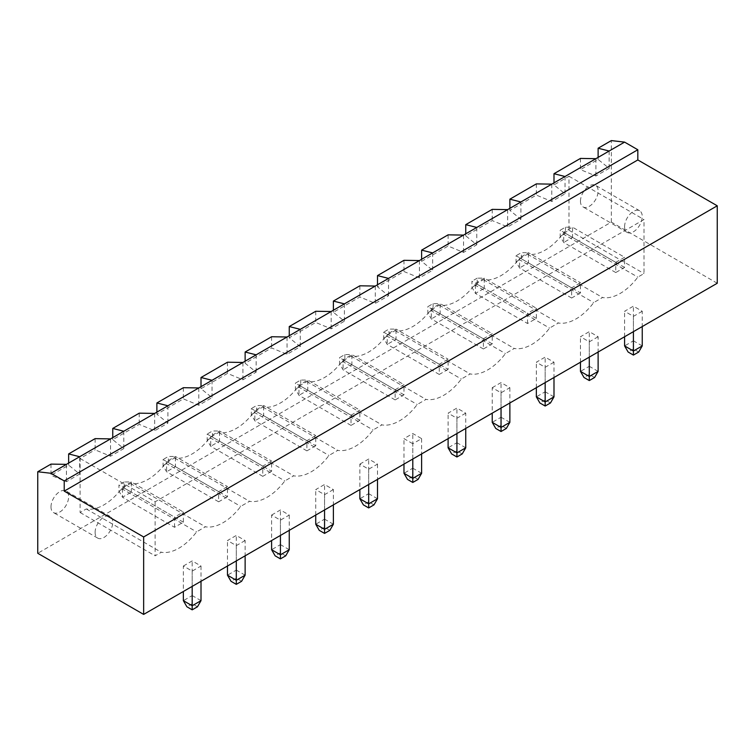 <?xml version="1.0" encoding="UTF-8"?>
<svg xmlns="http://www.w3.org/2000/svg" width="755" height="755" viewBox="0 0 755 755"><rect width="100%" height="100%" fill="white"/><g stroke="black" fill="none" stroke-linecap="round" stroke-linejoin="round"><path stroke-width="0.57" stroke-dasharray="3.77 2.83" d="M717.25 283.248L611.352 222.102L37.75 553.273M465.75 413.164L456.926 418.261L448.102 413.164L456.926 408.068L465.75 413.164L465.75 428.453M492.222 387.692L501.046 382.596L509.87 387.692L501.046 392.789L492.222 387.692L492.222 413.164M553.991 362.211L545.167 367.308L536.343 362.211L545.167 357.124L553.991 362.211L553.991 377.5M412.796 443.732L403.972 438.636L412.796 433.54L421.62 438.636L412.796 443.732L412.796 459.021M271.602 515.061L280.426 509.965L289.25 515.061L280.426 520.157L271.602 515.061L271.602 540.533M333.38 489.589L324.556 494.685L315.732 489.589L324.556 484.493L333.38 489.589L333.38 504.869M359.852 464.117L368.676 459.021L377.5 464.117L368.676 469.204L359.852 464.117L359.852 489.589M183.361 566.014L192.185 560.918L201.009 566.014L192.185 571.11L183.361 566.014L183.361 591.486M245.13 540.533L236.306 545.629L227.481 540.533L236.306 535.446L245.13 540.533L245.13 555.822M598.12 336.739L589.296 341.836L580.463 336.739L589.296 331.643L598.12 336.739L598.12 352.028M642.241 311.268L633.417 316.364L624.593 311.268L633.417 306.171L642.241 311.268L642.241 326.556M611.352 222.102L611.352 140.59M50.991 464.108L50.991 475.32L66.431 481.69L79.671 474.046L68.639 465.127L50.991 475.32M68.639 463.089L68.639 465.127M95.111 438.636L95.111 449.848L110.551 456.218L123.792 448.574L112.759 439.655L139.231 424.376L154.681 430.737L167.912 423.102L156.88 414.184L183.361 398.895L198.801 405.265L212.042 397.621L201.009 388.712L227.481 373.423L242.921 379.793L256.162 372.149L245.13 363.231L271.602 347.951L287.051 354.322L300.282 346.677L289.25 337.759L315.732 322.479L331.171 328.84L344.412 321.205L333.38 312.287L359.852 296.998L375.292 303.368L388.532 295.724L377.5 286.815L403.972 271.526L419.421 277.897L432.653 270.252L421.62 261.334L448.102 246.055L463.542 252.425L476.773 244.78L465.75 235.862L492.222 220.573L507.662 226.944L520.903 219.299L509.87 210.39L536.343 195.101L551.792 201.472L565.023 193.827L553.991 184.909L568.996 176.255L568.996 230.256L562.815 233.823A45.347 26.18 -60 0 1 527.519 254.209L518.694 259.295A45.347 26.18 -60 0 1 483.398 279.68L474.574 284.777A45.347 26.18 -60 0 1 439.268 305.152L430.444 310.248A45.347 26.18 -60 0 1 395.148 330.624L386.324 335.72A45.347 26.18 -60 0 1 351.028 356.105L342.204 361.201A45.347 26.18 -60 0 1 306.898 381.577L298.074 386.673A45.347 26.18 -60 0 1 262.778 407.049L253.954 412.145A45.347 26.18 -60 0 1 218.657 432.521L209.833 437.617A45.347 26.18 -60 0 1 174.537 458.002L165.704 463.098A45.347 26.18 -60 0 1 130.407 483.474L121.583 488.57A45.347 26.18 -60 0 1 86.287 508.945L80.105 512.513L80.105 458.511L95.111 449.848M553.991 182.87L553.991 184.909M580.463 158.418L580.463 169.63L595.912 176L609.143 168.356L598.12 159.437L580.463 169.63M598.12 157.399L598.12 159.437M456.926 418.261L456.926 433.54M448.102 438.636L448.102 413.164M465.75 447.809L456.926 442.713L456.926 408.068M462.22 453.925L456.926 450.867L456.926 442.713L448.102 447.809M509.87 422.338L501.046 417.241L501.046 382.596M506.341 428.453L501.046 425.395L501.046 417.241L492.222 422.338M509.87 387.692L509.87 402.972M501.046 392.789L501.046 408.068M545.167 367.308L545.167 382.596M536.343 387.692L536.343 362.211M553.991 396.866L545.167 391.769L545.167 357.124M550.461 402.972L545.167 399.914L545.167 391.769L536.343 396.866M403.972 464.117L403.972 438.636M421.62 473.281L412.796 468.194L412.796 433.54M418.091 479.397L412.796 476.339L412.796 468.194L403.972 473.281M421.62 438.636L421.62 453.925M289.25 549.706L280.426 544.61L280.426 509.965M285.72 555.822L280.426 552.764L280.426 544.61L271.602 549.706M289.25 515.061L289.25 530.35M280.426 520.157L280.426 535.446M324.556 494.685L324.556 509.965M315.732 515.061L315.732 489.589M333.38 524.234L324.556 519.138L324.556 484.493M329.85 530.35L324.556 527.292L324.556 519.138L315.732 524.234M377.5 498.762L368.676 493.666L368.676 459.021M373.97 504.869L368.676 501.82L368.676 493.666L359.852 498.762M377.5 464.117L377.5 479.397M368.676 469.204L368.676 484.493M201.009 600.659L192.185 595.563L192.185 560.918M197.48 606.775L192.185 603.717L192.185 595.563L183.361 600.659M201.009 566.014L201.009 581.293M192.185 571.11L192.185 586.39M236.306 545.629L236.306 560.918M227.481 566.014L227.481 540.533M245.13 575.178L236.306 570.091L236.306 535.446M241.6 581.293L236.306 578.236L236.306 570.091L227.481 575.178M589.296 341.836L589.296 357.124M580.463 362.211L580.463 336.739M598.12 371.384L589.296 366.288L589.296 331.643M594.591 377.5L589.296 374.442L589.296 366.288L580.463 371.384M633.417 316.364L633.417 331.643M624.593 336.739L624.593 311.268M642.241 345.913L633.417 340.816L633.417 306.171M638.711 352.028L633.417 348.97L633.417 340.816L624.593 345.913M609.143 151.028L609.143 168.356M66.431 464.363L66.431 481.69M595.912 158.673L595.912 176M79.671 456.728L79.671 474.046M565.023 176.51L565.023 193.827M80.105 458.511L155.115 501.811L644.006 219.554L644.006 273.565L637.824 277.132A45.347 26.18 -60 0 1 602.528 297.508L593.704 302.604A45.347 26.18 -60 0 1 558.407 322.989L549.583 328.076A45.347 26.18 -60 0 1 514.287 348.461L505.454 353.557A45.347 26.18 -60 0 1 470.157 373.933L461.333 379.029A45.347 26.18 -60 0 1 426.037 399.404L417.213 404.501A45.347 26.18 -60 0 1 381.917 424.886L373.083 429.982A45.347 26.18 -60 0 1 337.787 450.357L328.963 455.454A45.347 26.18 -60 0 1 293.667 475.829L284.843 480.926A45.347 26.18 -60 0 1 249.546 501.311L240.713 506.397A45.347 26.18 -60 0 1 205.417 526.782L196.593 531.879A45.347 26.18 -60 0 1 161.296 552.254L155.115 555.822L155.115 501.811M568.996 176.255L644.006 219.554M110.551 438.891L110.551 456.218M568.996 230.256L644.006 273.565M562.815 233.823L637.824 277.132M80.105 512.513L155.115 555.822M527.519 254.209L602.528 297.508M86.287 508.945L161.296 552.254M518.694 259.295L593.704 302.604M121.583 488.57L196.593 531.879M483.398 279.68L558.407 322.989M130.407 483.474L205.417 526.782M474.574 284.777L549.583 328.076M165.704 463.098L240.713 506.397M439.268 305.152L514.287 348.461M174.537 458.002L249.546 501.311M430.444 310.248L505.454 353.557M209.833 437.617L284.843 480.926M395.148 330.624L470.157 373.933M218.657 432.521L293.667 475.829M386.324 335.72L461.333 379.029M253.954 412.145L328.963 455.454M351.028 356.105L426.037 399.404M262.778 407.049L337.787 450.357M342.204 361.201L417.213 404.501M298.074 386.673L373.083 429.982M306.898 381.577L381.917 424.886M50.991 506.907A12.476 7.201 -60 0 1 56.436 494.355A12.476 7.201 -60 0 1 66.053 491.005A12.476 7.201 -60 0 1 66.053 505.416A12.476 7.201 -60 0 1 53.567 512.626A12.476 7.201 -60 0 1 50.991 506.907M580.463 201.217A12.476 7.201 -60 0 1 585.918 188.656A12.476 7.201 -60 0 1 595.535 185.315A12.476 7.201 -60 0 1 595.535 199.726A12.476 7.201 -60 0 1 583.049 206.927A12.476 7.201 -60 0 1 580.463 201.217M456.926 450.867L451.632 453.925M501.046 425.395L495.752 428.453M545.167 399.914L539.872 402.972M412.796 476.339L407.502 479.397M280.426 552.764L275.131 555.822M324.556 527.292L319.261 530.35M368.676 501.82L363.382 504.869M192.185 603.717L186.891 606.775M236.306 578.236L231.011 581.293M589.296 374.442L584.002 377.5M633.417 348.97L628.122 352.028M551.792 184.144L551.792 201.472M507.662 209.626L507.662 226.944M520.903 201.981L520.903 219.299M123.792 431.247L123.792 448.574M463.542 235.098L463.542 252.425M476.773 227.453L476.773 244.78M154.681 413.419L154.681 430.737M167.912 405.775L167.912 423.102M419.421 260.569L419.421 277.897M432.653 252.925L432.653 270.252M198.801 387.947L198.801 405.265M212.042 380.303L212.042 397.621M375.292 286.051L375.292 303.368M388.532 278.406L388.532 295.724M242.921 362.466L242.921 379.793M256.162 354.831L256.162 372.149M331.171 311.522L331.171 328.84M344.412 303.878L344.412 321.205M287.051 336.994L287.051 354.322M300.282 329.35L300.282 346.677M112.759 437.617L112.759 439.655M139.231 413.164L139.231 424.376M156.88 412.145L156.88 414.184M183.361 387.692L183.361 398.895M201.009 386.673L201.009 388.712M227.481 362.211L227.481 373.423M245.13 361.192L245.13 363.231M271.602 336.739L271.602 347.951M289.25 335.72L289.25 337.759M315.732 311.268L315.732 322.479M333.38 310.248L333.38 312.287M359.852 285.796L359.852 296.998M377.5 284.777L377.5 286.815M403.972 260.315L403.972 271.526M421.62 259.295L421.62 261.334M448.102 234.843L448.102 246.055M465.75 233.823L465.75 235.862M492.222 209.371L492.222 220.573M509.87 208.352L509.87 210.39M536.343 183.89L536.343 195.101M448.102 369.346L439.268 374.442L439.268 364.25L448.102 359.163L448.102 369.346L396.035 339.288L387.211 344.384L387.211 334.191L439.268 364.25M483.398 338.778L492.222 333.682L492.222 343.874L483.398 348.97L483.398 338.778L431.332 308.719L440.156 303.623L492.222 333.682M527.519 323.499L527.519 313.306L536.343 308.21L536.343 318.402L527.519 323.499L475.452 293.431L475.452 283.248L527.519 313.306M395.148 389.731L403.972 384.635L403.972 394.827L395.148 399.914L395.148 389.731L343.081 359.673L351.905 354.576L403.972 384.635M174.537 527.292L174.537 517.099L183.361 512.003L183.361 522.196L174.537 527.292L122.47 497.234L122.47 487.041L174.537 517.099M227.481 496.724L218.657 501.811L218.657 491.628L227.481 486.531L227.481 496.724L175.415 466.656L166.591 471.752L166.591 461.569L218.657 491.628M315.732 445.771L306.898 450.867L306.898 440.675L315.732 435.578L315.732 445.771L263.665 415.712L254.841 420.809L254.841 410.616L306.898 440.675M271.602 471.243L262.778 476.339L262.778 466.146L271.602 461.06L271.602 471.243L219.535 441.184L210.711 446.28L210.711 436.088L262.778 466.146M351.028 415.203L359.852 410.107L359.852 420.299L351.028 425.395L351.028 415.203L298.961 385.144L307.785 380.048L359.852 410.107M615.769 262.353L624.593 257.257L624.593 267.449L615.769 272.546L615.769 262.353L563.702 232.295L572.526 227.198L624.593 257.257M580.463 292.921L571.639 298.017L571.639 287.834L580.463 282.738L580.463 292.921L528.406 262.863L519.582 267.959L519.582 257.766L571.639 287.834M95.111 532.388A12.476 7.201 -60 0 1 100.557 519.827A12.476 7.201 -60 0 1 110.173 516.486A12.476 7.201 -60 0 1 110.173 530.888A12.476 7.201 -60 0 1 97.697 538.098A12.476 7.201 -60 0 1 95.111 532.388M624.593 226.689A12.476 7.201 -60 0 1 630.038 214.137A12.476 7.201 -60 0 1 639.655 210.787A12.476 7.201 -60 0 1 639.655 225.198A12.476 7.201 -60 0 1 627.178 232.408A12.476 7.201 -60 0 1 624.593 226.689M439.268 374.442L387.211 344.384L383.682 338.268L383.682 332.153L387.211 334.191L396.035 329.095L448.102 359.163M383.682 338.268L388.976 335.211L396.035 339.288L396.035 329.095L388.976 329.095L383.682 332.153M492.222 343.874L440.156 313.816L440.156 303.623L433.096 303.623L427.802 306.681L431.332 308.719L431.332 318.912L440.156 313.816L433.096 309.739L433.096 303.623M483.398 348.97L431.332 318.912L427.802 312.796L427.802 306.681M536.343 318.402L484.276 288.344L484.276 278.151L536.343 308.21M484.276 278.151L475.452 283.248L471.922 281.209L471.922 287.325L475.452 293.431L484.276 288.344L477.217 284.267L477.217 278.151L484.276 278.151M403.972 394.827L351.905 364.759L351.905 354.576L344.846 354.576L339.552 357.634L343.081 359.673L343.081 369.856L351.905 364.759L344.846 360.682L344.846 354.576M395.148 399.914L343.081 369.856L339.552 363.74L339.552 357.634M183.361 522.196L131.294 492.137L131.294 481.945L183.361 512.003M131.294 481.945L122.47 487.041L118.941 485.003L118.941 491.118L122.47 497.234L131.294 492.137L124.235 488.06L124.235 481.945L131.294 481.945M218.657 501.811L166.591 471.752L163.061 465.637L163.061 459.531L166.591 461.569L175.415 456.473L227.481 486.531M163.061 465.637L168.356 462.589L175.415 466.656L175.415 456.473L168.356 456.473L163.061 459.531M306.898 450.867L254.841 420.809L251.311 414.693L251.311 408.578L254.841 410.616L263.665 405.52L315.732 435.578M251.311 414.693L256.606 411.635L263.665 415.712L263.665 405.52L256.606 405.52L251.311 408.578M262.778 476.339L210.711 446.28L207.181 440.165L207.181 434.05L210.711 436.088L219.535 430.992L271.602 461.06M207.181 440.165L212.476 437.107L219.535 441.184L219.535 430.992L212.476 430.992L207.181 434.05M359.852 420.299L307.785 390.241L307.785 380.048L300.726 380.048L295.432 383.106L298.961 385.144L298.961 395.337L307.785 390.241L300.726 386.164L300.726 380.048M351.028 425.395L298.961 395.337L295.432 389.221L295.432 383.106M624.593 267.449L572.526 237.391L572.526 227.198L565.467 227.198L560.172 230.256L563.702 232.295L563.702 242.487L572.526 237.391L565.467 233.314L565.467 227.198M615.769 272.546L563.702 242.487L560.172 236.372L560.172 230.256M571.639 298.017L519.582 267.959L516.052 261.843L516.052 255.728L519.582 257.766L528.406 252.68L580.463 282.738M516.052 261.843L521.346 258.786L528.406 262.863L528.406 252.68L521.346 252.68L516.052 255.728M388.976 335.211L388.976 329.095M433.096 309.739L427.802 312.796M477.217 278.151L471.922 281.209M477.217 284.267L471.922 287.325M344.846 360.682L339.552 363.74M124.235 481.945L118.941 485.003M124.235 488.06L118.941 491.118M168.356 462.589L168.356 456.473M256.606 411.635L256.606 405.52M212.476 437.107L212.476 430.992M300.726 386.164L295.432 389.221M565.467 233.314L560.172 236.372M521.346 258.786L521.346 252.68M110.173 516.486L66.053 491.005M97.697 538.098L53.567 512.626M639.655 210.787L595.535 185.315M627.178 232.408L583.049 206.927"/><path stroke-width="1.13" d="M624.593 142.119L609.143 151.028L598.12 148.225L611.352 140.59L624.593 142.119L637.824 149.754L637.824 159.947L717.25 205.804L143.648 536.965L143.648 614.41L37.75 553.273L37.75 471.752L50.991 473.281L64.222 480.926L64.222 491.118L143.648 536.965M717.25 205.804L717.25 283.248L143.648 614.41M637.824 159.947L64.222 491.118M637.824 149.754L64.222 480.926M609.143 151.028L66.431 464.363L50.991 464.108L37.75 471.752M110.551 438.891L95.111 438.636L68.639 453.925L68.639 463.089M595.912 158.673L580.463 158.418L553.991 173.707L553.991 182.87M598.12 148.225L598.12 157.399M465.75 428.453L465.75 447.809L456.926 452.906L448.102 447.809L448.102 438.636M456.926 433.54L456.926 456.983L451.632 453.925L448.102 447.809M509.87 402.972L509.87 422.338L501.046 427.434L492.222 422.338L492.222 413.164M501.046 408.068L501.046 431.511L495.752 428.453L492.222 422.338M553.991 377.5L553.991 396.866L545.167 401.953L536.343 396.866L536.343 387.692M545.167 382.596L545.167 406.03L539.872 402.972L536.343 396.866M412.796 459.021L412.796 478.377L403.972 473.281L403.972 464.117M421.62 453.925L421.62 473.281L412.796 478.377L412.796 482.454L407.502 479.397L403.972 473.281M289.25 530.35L289.25 549.706L280.426 554.802L271.602 549.706L271.602 540.533M280.426 535.446L280.426 558.879L275.131 555.822L271.602 549.706M333.38 504.869L333.38 524.234L324.556 529.331L315.732 524.234L315.732 515.061M324.556 509.965L324.556 533.408L319.261 530.35L315.732 524.234M377.5 479.397L377.5 498.762L368.676 503.859L359.852 498.762L359.852 489.589M368.676 484.493L368.676 507.926L363.382 504.869L359.852 498.762M201.009 581.293L201.009 600.659L192.185 605.755L183.361 600.659L183.361 591.486M192.185 586.39L192.185 609.832L186.891 606.775L183.361 600.659M245.13 555.822L245.13 575.178L236.306 580.274L227.481 575.178L227.481 566.014M236.306 560.918L236.306 584.351L231.011 581.293L227.481 575.178M598.12 352.028L598.12 371.384L589.296 376.481L580.463 371.384L580.463 362.211M589.296 357.124L589.296 380.558L584.002 377.5L580.463 371.384M642.241 326.556L642.241 345.913L633.417 351.009L624.593 345.913L624.593 336.739M633.417 331.643L633.417 355.086L628.122 352.028L624.593 345.913M66.431 464.363L50.991 473.281M565.023 176.51L553.991 173.707M79.671 456.728L68.639 453.925M456.926 456.983L462.22 453.925L465.75 447.809M501.046 431.511L506.341 428.453L509.87 422.338M545.167 406.03L550.461 402.972L553.991 396.866M412.796 482.454L418.091 479.397L421.62 473.281M280.426 558.879L285.72 555.822L289.25 549.706M324.556 533.408L329.85 530.35L333.38 524.234M368.676 507.926L373.97 504.869L377.5 498.762M192.185 609.832L197.48 606.775L201.009 600.659M236.306 584.351L241.6 581.293L245.13 575.178M589.296 380.558L594.591 377.5L598.12 371.384M633.417 355.086L638.711 352.028L642.241 345.913M520.903 201.981L509.87 199.178L536.343 183.89L551.792 184.144M476.773 227.453L465.75 224.65L492.222 209.371L507.662 209.626M123.792 431.247L112.759 428.444L139.231 413.164L154.681 413.419M432.653 252.925L421.62 250.132L448.102 234.843L463.542 235.098M167.912 405.775L156.88 402.972L183.361 387.692L198.801 387.947M388.532 278.406L377.5 275.603L403.972 260.315L419.421 260.569M212.042 380.303L201.009 377.5L227.481 362.211L242.921 362.466M344.412 303.878L333.38 301.075L359.852 285.796L375.292 286.051M256.162 354.831L245.13 352.028L271.602 336.739L287.051 336.994M300.282 329.35L289.25 326.547L315.732 311.268L331.171 311.522M112.759 428.444L112.759 437.617M156.88 402.972L156.88 412.145M201.009 377.5L201.009 386.673M245.13 352.028L245.13 361.192M289.25 326.547L289.25 335.72M333.38 301.075L333.38 310.248M377.5 275.603L377.5 284.777M421.62 250.132L421.62 259.295M465.75 224.65L465.75 233.823M509.87 199.178L509.87 208.352"/></g></svg>
